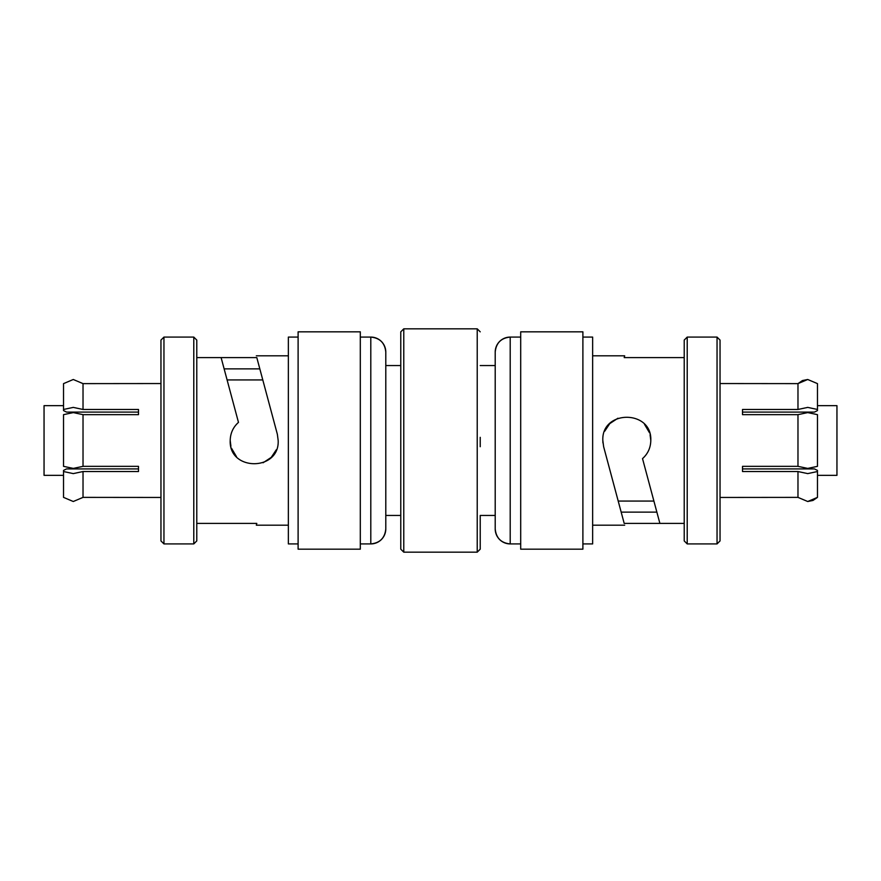 <?xml version="1.0" encoding="UTF-8"?>
<svg xmlns="http://www.w3.org/2000/svg" width="881" height="881" viewBox="0 0 881 881"><rect width="100%" height="100%" fill="white"/><g stroke="black" fill="none" stroke-linecap="round" stroke-linejoin="round"><path stroke-width="1.32" d="M797.977 466.346L797.977 414.654L807.723 412.594L817.469 414.654L817.469 466.346L807.723 468.406L797.977 466.346L742.518 466.346L742.518 471.533L797.977 471.533L807.723 473.604L817.469 471.533L817.469 470.41L814.462 468.912L742.518 468.912M817.469 475.344L836.95 475.344L836.95 405.656L817.469 405.656M720.041 383.543L797.977 383.62L797.977 409.467L742.518 409.467L742.518 414.654L797.977 414.654M797.977 409.467L807.723 407.396L817.469 409.467L817.469 383.62L807.723 379.491L797.977 383.62L802.426 380.57M812.965 500.452L807.723 501.509L817.469 497.38L813.02 500.43M817.469 471.533L817.469 497.38M480.222 446.711L480.222 437.339M480.222 331.829L477.227 328.833L477.227 552.167L480.222 549.171L480.222 515.44L495.21 515.44M403.773 552.167L400.778 549.171L400.778 331.829L403.773 328.833L403.773 552.167L477.227 552.167M160.959 383.543L83.023 383.62L83.023 409.467L138.482 409.467L138.482 414.654L83.023 414.654L83.023 466.346L138.482 466.346L138.482 471.533L83.023 471.533L73.277 473.604L63.531 471.533L63.531 497.38L73.277 501.509L83.023 497.38L160.959 497.457M83.023 471.533L83.023 497.38M83.023 414.654L73.277 412.594L63.531 414.654L63.531 466.346L73.277 468.406L83.023 466.346M83.023 383.62L73.277 379.491L63.531 383.62L63.531 410.59L66.538 412.088L138.482 412.088M63.531 409.467L73.277 407.396L83.023 409.467M63.531 471.533L63.531 470.41L66.538 468.912L138.482 468.912M63.531 405.656L44.05 405.656L44.05 475.344L63.531 475.344M742.518 412.088L814.462 412.088L817.469 410.59L817.469 409.467M807.723 501.509L797.977 497.38L720.041 497.457M802.481 380.548L807.723 379.491M797.977 497.38L797.977 471.533M480.222 549.171L480.222 515.44M385.79 352.07A14.988 14.988 180 0 0 370.802 337.082C379.887 337.985 384.887 342.984 385.79 352.07L385.79 528.93A14.988 14.988 0 0 1 370.802 543.918L370.802 543.918C379.887 543.015 384.887 538.016 385.79 528.93L385.79 528.93M298.108 331.829L298.108 549.171L360.307 549.171L360.307 331.829L298.108 331.829M298.108 337.082L288.362 337.082L288.362 543.918L298.108 543.918M230.205 440.5C230.359 433.243 233.113 427.197 238.476 422.384L221.109 357.587L196.782 357.587L256.8 357.587L277.361 434.289L278.176 440.5C279.651 471.456 228.73 471.434 230.205 440.5L230.921 446.282M231.472 448.198L236.471 456.655M263.089 462.767L271.216 457.393M271.271 457.327L276.304 449.773M278.176 440.5L277.361 434.289L256.8 357.587M196.782 340.077L196.782 540.923L193.787 543.918L193.787 337.082L196.782 340.077M163.954 543.918L160.959 540.923L160.959 340.077L163.954 337.082L163.954 543.918L193.787 543.918M196.782 523.413L256.8 523.413L256.327 525.186L256.8 523.413M259.278 366.826L259.829 368.875L224.137 368.875M495.21 352.07A14.988 14.988 180 0 1 510.198 337.082L510.198 337.082C501.113 337.985 496.113 342.984 495.21 352.07L495.21 528.93A14.988 14.988 -0 0 0 510.198 543.918L510.198 337.082L520.693 337.082M582.892 440.5L582.892 331.829L520.693 331.829L520.693 549.171L582.892 549.171L582.892 440.5M582.892 543.918L592.638 543.918L592.638 337.082L582.892 337.082M659.891 523.413L624.2 523.413L603.639 446.711L602.824 440.5C601.349 409.544 652.27 409.566 650.795 440.5C650.641 447.757 647.887 453.803 642.524 458.616L659.891 523.413L684.218 523.413M684.218 357.587L624.2 357.587L624.673 355.814L592.638 355.814M602.824 440.5L602.956 442.967M650.795 440.5L650.079 434.718M649.528 432.802L644.529 424.345M617.911 418.233L609.784 423.607M609.729 423.673L604.696 431.227M656.863 512.125L621.171 512.125L624.2 523.413M603.639 446.711L621.722 514.174M684.218 440.5L684.218 340.077L687.213 337.082L687.213 543.918L684.218 540.923L684.218 440.5M717.046 337.082L720.041 340.077L720.041 540.923L717.046 543.918L717.046 337.082L687.213 337.082M360.307 337.082L370.802 337.082L370.802 543.918L360.307 543.918M480.222 365.56L495.21 365.56M403.773 328.833L477.227 328.833M385.79 365.56L400.778 365.56M227.1 379.942L262.791 379.942M618.209 501.058L653.9 501.058M385.79 515.44L400.778 515.44M256.327 355.814L288.362 355.814M163.954 337.082L193.787 337.082M256.327 525.186L288.362 525.186M520.693 543.918L510.198 543.918C501.113 543.015 496.113 538.016 495.21 528.93M624.673 525.186L592.638 525.186M717.046 543.918L687.213 543.918"/></g></svg>
